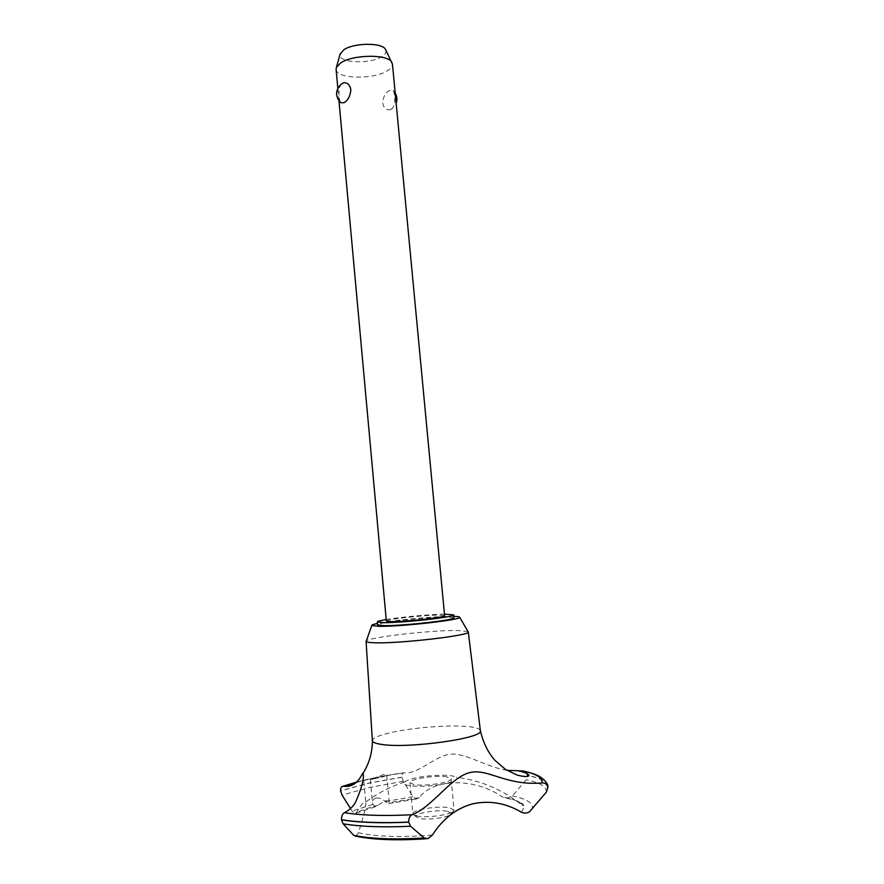 <?xml version="1.0" encoding="UTF-8"?>
<svg xmlns="http://www.w3.org/2000/svg" width="884" height="884" viewBox="0 0 884 884"><rect width="100%" height="100%" fill="white"/><g stroke="black" fill="none" stroke-linecap="round" stroke-linejoin="round"><path stroke-width="0.66" stroke-dasharray="4.42 3.31" d="M453.934 617.783L446.265 616.999C426.431 616.933 376.098 622.645 377.59 624.866M468.001 631.541L457.746 630.502C432.243 630.027 369.18 637.176 366.296 640.966M453.801 616.391L450.829 616.369C433.105 616.369 391.8 620.358 377.457 623.463M480.366 730.626C479.946 728.792 476.133 727.488 468.94 726.692C451.978 724.758 418.176 727.057 395.623 731.587C380.695 734.615 372.938 737.632 372.374 740.615M506.963 770.34L500.786 769.091C478.708 763.235 459.603 750.118 445.58 755.201C430.994 759.953 417.027 773.92 404.419 772.826L403.977 772.771C402.54 772.826 401.877 774.285 402.01 777.146L403.259 781.334L412.972 796.771L416.474 798.97L419.347 797.666C433.149 778.307 474.564 777.445 502.488 797.025L506.93 798.318L512.411 795.976L526.168 779.732L527.505 776.517M355.843 836.176L358.407 832.684C363.258 817.634 365.733 807.899 365.832 803.468L365.468 802.296C363.877 801.368 360.937 804.771 356.628 812.506L354.937 813.623L352.009 811.114L350.517 808.54M402.021 777.257L368.23 783.334L340.594 790.959M402.01 777.146L368.219 783.224L340.583 790.849M375.844 798.053C373.291 798.926 372.164 800.683 372.462 803.324L374.927 806.871L385.269 800.904C387.722 800.506 389.037 801.092 389.214 802.65L388.562 803.655L385.17 801.534C382.33 798.849 379.225 797.688 375.844 798.053M374.109 778.727C381.236 777.566 385.446 776.34 386.739 775.025L382.905 774.716L370.341 779.677L374.109 778.727M386.352 621.065C385.137 619.441 423.801 615.076 438.862 615.098L444.608 615.662M391.203 109.285C395.955 107.196 395.292 93.461 393.104 90.5L389.424 90.422C385.391 92.82 383.126 97.041 382.639 103.074C383.877 108.202 386.43 110.401 390.275 109.693L391.203 109.285M336.097 69.328C335.942 79.063 373.855 79.903 387.568 70.665C390.96 68.543 392.595 66.355 392.452 64.101M385.877 50.167C386.507 52.278 385.247 54.366 382.098 56.41C370.462 64.543 337.876 63.14 339.997 54.443M447.845 811.357L451.381 813.545C451.426 817.004 428.132 820.573 419.381 818.407L416.121 816.816C413.811 813.313 438.232 809.147 447.845 811.357M416.684 815.976C426.884 818.474 454.155 814.308 454.044 810.319L449.901 807.799C439.061 805.379 411.646 809.788 412.828 813.832L416.684 815.976M340.683 102.71C338.793 100.08 337.743 86.93 341.732 83.803M446.995 776.926C436.221 774.892 408.828 779.091 409.977 782.66L413.8 784.517C424.331 786.705 452.564 782.373 451.138 778.837L446.995 776.926M444.464 614.137C429.989 614.358 400.485 617.087 386.22 619.54M378.032 805.28C369.468 807.512 362.341 809.921 356.628 812.506M358.407 832.684L358.738 832.772C376.186 836.75 400.739 837.524 432.398 835.082M521.184 812.087C523.262 809.866 523.847 807.777 522.952 805.821L522.941 805.81C520.919 801.987 514.223 799.081 502.852 797.092L502.488 797.025M419.347 797.666L389.214 802.65M446.497 783.401C455.249 781.224 458.52 779.191 456.332 777.301C452.542 774.24 429.414 774.716 415.126 778.064C409.59 779.334 406.076 780.683 404.574 782.097C398.673 786.87 428.199 787.898 446.497 783.401M404.087 772.793C386.352 775.279 370.562 778.384 356.727 782.097M527.052 773.633L524.798 771.356M547.881 786.373C547.086 781.876 540.765 778.329 528.919 775.732M547.881 786.274C547.108 781.776 540.798 778.229 528.963 775.633M372.639 804.462L352.009 811.114M403.259 781.334L369.556 787.434L342.086 795.136M412.972 796.771L385.17 801.534M531.505 810.131L532.29 808.263C533.096 802.882 526.466 798.793 512.411 795.976M546.323 792.174C546.898 786.804 540.168 782.649 526.168 779.732M386.739 775.025L389.247 802.882M451.381 813.545L454.044 810.319M390.275 109.693L392.264 108.511L396.165 103.34M409.977 782.66L412.828 813.832M451.138 778.837L454.067 810.009M395.192 93.008L393.104 90.5M416.121 816.816L412.905 814.131M338.97 100.898L337.821 88.212M370.341 779.677L372.462 803.324M374.927 806.871L354.937 813.623M363.191 773.787L365.832 803.468M506.93 798.318C514.057 799.677 519.162 801.401 522.234 803.49L523.847 805.39L522.952 805.821C503.106 789.843 480.896 780.34 456.332 777.301M404.574 782.097C390.474 786.528 377.435 793.257 365.468 802.296M388.562 803.655L416.474 798.97M356.816 782.009C370.639 778.329 386.352 775.246 403.977 772.771M356.219 782.55C369.943 778.66 386.01 775.423 404.419 772.826M427.9 838.662L426.198 838.783M545.771 792.86L529.428 811.888M547.892 786.484L547.903 787.169M547.87 787.81L546.434 792.042"/><path stroke-width="1.33" d="M386.22 619.54C380.363 620.535 377.402 621.33 377.324 621.927L377.59 624.866L384.186 625.651C403.137 625.96 456.376 619.905 453.934 617.783L453.647 614.855L444.464 614.137M377.324 621.927L383.91 622.668C402.85 622.9 456.089 616.888 453.647 614.855M366.296 640.966L366.109 641.508C366.495 642.215 369.357 642.635 374.694 642.779C399.469 643.729 470.343 635.497 468.277 632.027L468.001 631.541M377.457 623.463C373.413 624.314 371.523 624.999 371.788 625.529L379.269 626.336C400.607 626.712 461.15 619.905 459.746 617.375C459.912 616.811 457.923 616.479 453.801 616.391M372.374 740.615L372.374 740.681C372.573 742.317 375.656 743.554 381.645 744.416C408.53 748.903 484.554 738.096 480.377 730.67L480.366 730.626M350.517 808.54L342.086 795.136L340.583 790.849C340.539 787.942 341.357 786.395 343.058 786.219L344.727 786.329C358.285 787.611 362.584 771.511 363.103 773.191L363.18 773.655C364.153 779.158 361.534 788.837 355.313 802.716C352.572 807.125 348.937 810.451 344.395 812.694C361.611 815.457 384.175 816.142 412.099 814.75C432.066 807.214 451.359 776.793 469.758 772.627C487.482 767.975 505.913 785.964 541.859 782.97C545.041 782.671 547.041 784.174 547.848 787.478L546.434 792.042L529.428 811.888C526.621 813.424 523.869 813.49 521.184 812.087C505.648 803.004 489.493 800.241 472.73 803.832C456.232 808.319 442.796 818.739 432.398 835.082L427.9 838.662L424.209 837.955L410.541 826.264M541.859 782.97C542.898 777.71 536.301 773.688 522.079 770.925L506.963 770.34M339.997 54.443L343.556 49.968C353.291 42.741 382.065 42.355 385.468 49.327L392.452 64.101L444.608 615.662C446.387 617.231 406.032 621.784 391.479 621.629L386.352 621.065L338.97 100.898M391.778 62.234C387.767 53.913 352.34 54.454 340.439 63.129L336.428 67.372L336.097 69.328L337.821 88.212M341.732 83.803L343.478 82.853C347.202 82.267 349.666 84.532 350.86 89.66C350.329 95.936 348.064 100.29 344.064 102.721L340.683 102.71C335.191 96.566 335.224 90.488 340.804 84.488L343.478 82.853M385.468 49.327L385.877 50.167M344.395 812.694C342.417 813.799 341.445 816.131 341.467 819.689L343.136 823.811L353.744 835.38L355.843 836.176C373.037 839.822 396.485 840.695 426.198 838.783M356.727 782.097L343.268 786.23M366.075 641.397L372.374 740.693C372.385 752.461 369.291 763.29 363.103 773.191M527.505 776.517L527.538 775.445L528.919 775.732M528.963 775.633L527.527 775.334L527.052 773.633M524.798 771.356L522.079 770.925M341.467 819.689C358.727 822.474 381.137 823.269 408.695 822.065C408.695 818.264 409.822 815.821 412.099 814.75M341.489 819.822C358.738 822.606 381.148 823.391 408.706 822.186L408.695 822.065M343.136 823.811C360.385 826.684 382.849 827.501 410.53 826.264L408.706 822.186M547.859 787.6L547.881 786.373M547.848 787.478L547.892 786.406M353.744 835.38C371.059 838.916 394.551 839.778 424.209 837.955M459.746 617.375L468.277 632.027M468.288 631.916L480.377 730.67C483.228 742.737 488.056 752.593 494.852 760.229L505.35 769.301L517.14 775.113C524.455 776.881 528.4 776.981 528.975 775.401C528.212 773.798 524.952 772.373 519.206 771.113M340.263 53.515L336.428 67.372M396.165 103.34C397.424 99.748 397.104 96.301 395.192 93.008M343.058 786.219L356.816 782.009M344.727 786.329L356.219 782.55M547.903 787.169L547.87 787.81M522.488 770.881C530.853 772.671 536.776 774.682 540.257 776.914L544.235 779.986C546.831 782.859 548.047 784.948 547.881 786.274M371.788 625.529L366.109 641.508"/></g></svg>
